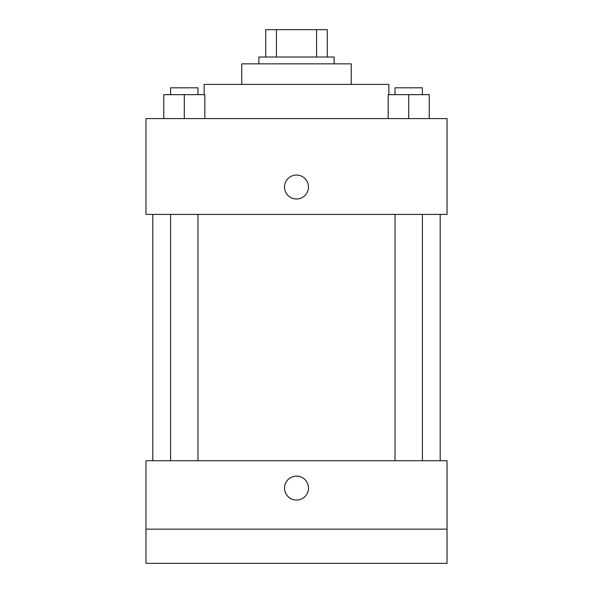 <?xml version="1.0" encoding="UTF-8"?>
<svg xmlns="http://www.w3.org/2000/svg" width="593" height="593" viewBox="0 0 593 593"><rect width="100%" height="100%" fill="white"/><g stroke="black" fill="none" stroke-linecap="round" stroke-linejoin="round"><path stroke-width="0.89" d="M276.427 57.017L276.427 29.65L265.708 29.65L265.708 57.017L265.708 29.65M276.427 29.65L327.292 29.65L327.292 57.017M316.573 57.017L316.573 29.65M258.867 63.859L258.867 57.017L334.133 57.017L334.133 63.859M241.759 84.391L241.759 63.859L351.241 63.859L351.241 84.391M204.125 94.65L204.125 84.391L388.875 84.391L388.875 94.65M145.967 118.6L447.033 118.6L447.033 214.392L145.967 214.392L145.967 118.6M296.5 198.996A11.971 11.971 0 0 1 286.13 181.035A11.971 11.971 0 0 1 306.87 181.035A11.971 11.971 0 0 1 296.5 198.996M145.967 460.717L447.033 460.717L447.033 563.35L145.967 563.35L145.967 460.717M296.5 500.062A11.971 11.971 0 0 1 286.13 482.094A11.971 11.971 0 0 1 306.87 482.094A11.971 11.971 0 0 1 296.5 500.062M145.967 529.141L447.033 529.141M388.185 118.6L388.185 94.65L429.243 94.65L429.243 118.6L429.243 94.65M408.71 118.6L408.71 94.65M422.401 94.65L422.401 87.808L395.027 87.808L395.027 94.65M163.757 118.6L163.757 94.65L204.815 94.65L204.815 118.6L204.815 94.65M184.29 118.6L184.29 94.65M197.973 94.65L197.973 87.808L170.599 87.808L170.599 94.65M440.191 460.717L440.191 214.392M152.809 460.717L152.809 214.392M395.027 214.392L395.027 460.717M422.401 214.392L422.401 460.717M197.973 460.717L197.973 214.392M170.599 460.717L170.599 214.392"/></g></svg>
